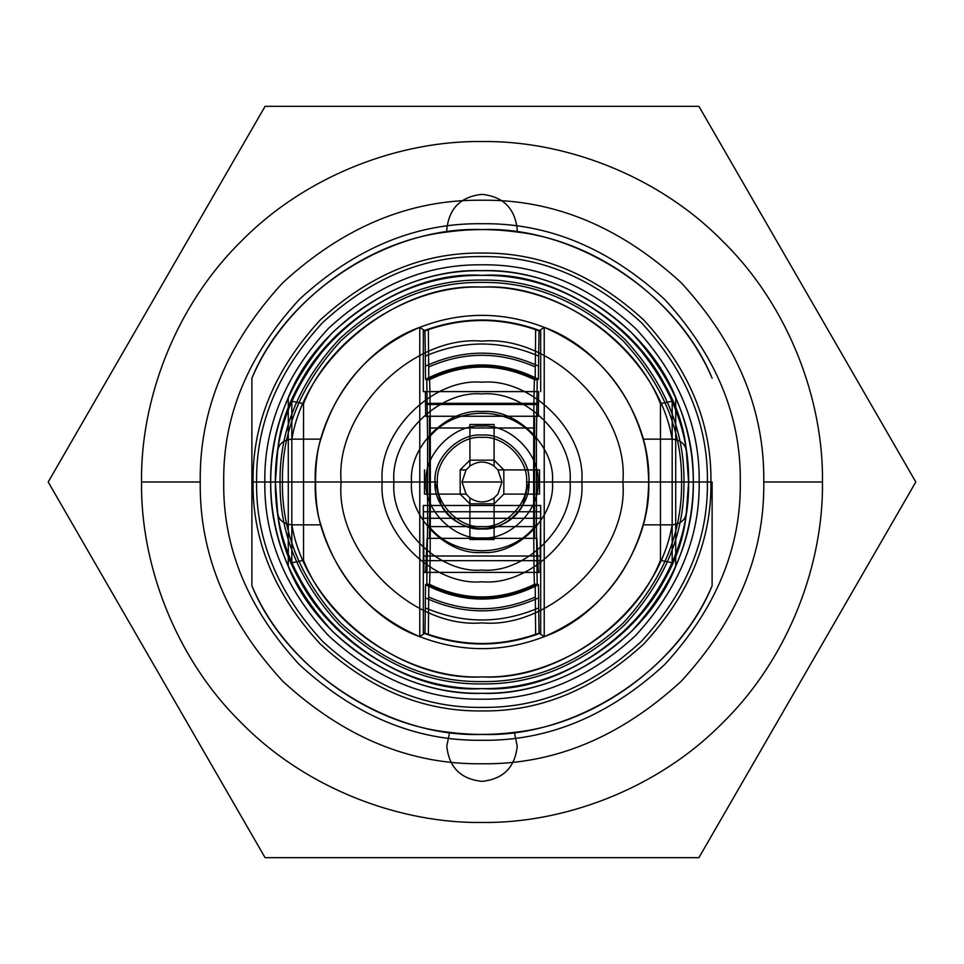 <?xml version="1.0" encoding="UTF-8"?>
<svg xmlns="http://www.w3.org/2000/svg" width="964" height="964" viewBox="0 0 964 964"><rect width="100%" height="100%" fill="white"/><g stroke="black" fill="none" stroke-linecap="round" stroke-linejoin="round"><path stroke-width="1.45" d="M277.632 451.562L275.379 482L341.123 482C334.821 551.697 412.303 629.179 482 622.877C551.697 629.179 629.179 551.697 622.877 482C629.179 412.303 551.697 334.821 482 341.123C412.303 334.821 334.821 412.303 341.123 482L270.679 482C269.956 535.936 290.586 585.738 332.568 631.432C378.262 673.414 428.064 694.044 482 693.321C535.936 694.044 585.738 673.414 631.432 631.432C673.414 585.738 694.044 535.936 693.321 482C694.044 428.064 673.414 378.262 631.432 332.568C585.738 290.586 535.936 269.956 482 270.679C428.064 269.956 378.262 290.586 332.568 332.568C290.586 378.262 269.956 428.064 270.679 482C269.956 428.064 290.586 378.262 332.568 332.568C378.262 290.586 428.064 269.956 482 270.679C535.936 269.956 585.738 290.586 631.432 332.568C673.414 378.262 694.044 428.064 693.321 482C694.044 535.936 673.414 585.738 631.432 631.432C585.738 673.414 535.936 694.044 482 693.321C428.064 694.044 378.262 673.414 332.568 631.432C290.586 585.738 269.956 535.936 270.679 482C269.956 535.936 290.586 585.738 332.568 631.432C378.262 673.414 428.064 694.044 482 693.321C535.936 694.044 585.738 673.414 631.432 631.432C673.414 585.738 694.044 535.936 693.321 482C693.249 452.634 687.38 424.485 675.716 397.542C647.23 324.519 560.325 267.606 482 270.679C403.675 267.606 316.77 324.519 288.284 397.542C276.62 424.485 270.751 452.634 270.679 482C270.751 511.366 276.62 539.515 288.284 566.458L288.284 397.542L288.284 566.458C316.77 639.481 403.675 696.394 482 693.321C560.325 696.394 647.23 639.481 675.716 566.458C687.38 539.515 693.249 511.366 693.321 482C694.044 428.064 673.414 378.262 631.432 332.568C585.738 290.586 535.936 269.956 482 270.679C428.064 269.956 378.262 290.586 332.568 332.568C290.586 378.262 269.956 428.064 270.679 482L282.416 482C281.729 532.935 301.226 579.979 340.87 623.13C384.021 662.774 431.065 682.271 482 681.584C532.935 682.271 579.979 662.774 623.13 623.13C662.774 579.979 682.271 532.935 681.584 482L622.877 482C629.179 412.303 551.697 334.821 482 341.123C412.303 334.821 334.821 412.303 341.123 482C334.821 551.697 412.303 629.179 482 622.877C551.697 629.179 629.179 551.697 622.877 482L688.621 482C689.332 429.269 669.161 380.563 628.106 335.894C583.437 294.839 534.731 274.668 482 275.379C429.269 274.668 380.563 294.839 335.894 335.894C294.839 380.563 274.668 429.269 275.379 482C274.668 534.731 294.839 583.437 335.894 628.106C380.563 669.161 429.269 689.332 482 688.621C534.731 689.332 583.437 669.161 628.106 628.106C669.161 583.437 689.332 534.731 688.621 482L686.368 451.562C679.066 358.68 574.954 268.92 482 275.379C389.046 268.92 284.934 358.68 277.632 451.562C278.343 444.223 283.103 440.09 291.887 439.15C305.335 356.752 398.662 282.115 482 287.115C565.338 282.115 658.665 356.752 672.113 439.15C680.873 440.054 685.633 444.199 686.368 451.562M686.368 512.438C685.657 519.777 680.897 523.91 672.113 524.85C658.665 607.248 565.338 681.885 482 676.885C398.662 681.885 305.335 607.248 291.887 524.85C283.127 523.946 278.367 519.801 277.632 512.438C284.934 605.32 389.046 695.08 482 688.621C574.954 695.08 679.066 605.32 686.368 512.438L688.621 482M291.887 524.85L320.892 524.85C313.782 505.341 313.734 458.792 320.892 439.15C336.376 386.419 369.333 349.149 419.774 327.338C461.262 311.36 502.738 311.36 544.226 327.338C594.668 349.149 627.624 386.419 643.109 439.15C646.386 450.043 648.242 464.335 648.712 482C646.808 513.053 646.808 513.053 648.712 482L544.226 482C544.226 513.029 544.226 513.029 544.226 482C544.226 450.971 544.226 450.971 544.226 482L648.712 482C651.363 418.774 603.874 348.474 544.226 327.338L544.226 636.662C603.874 615.526 651.363 545.226 648.712 482C646.808 450.947 646.808 450.947 648.712 482C648.254 499.653 646.386 513.945 643.109 524.85L672.113 524.85M536.394 439.548L537.201 380.033C500.4 361.56 463.6 361.56 426.799 380.033L427.606 439.548C452.984 404.519 511.016 404.519 536.394 439.548L536.394 524.452C511.016 559.482 452.984 559.482 427.606 524.452L426.799 583.967C463.6 602.44 500.4 602.44 537.201 583.967L538.442 584.714C500.81 603.85 463.19 603.85 425.558 584.714L425.353 597.825C463.118 615.177 500.882 615.177 538.647 597.825L538.442 584.714M538.647 366.175C500.882 348.823 463.118 348.823 425.353 366.175L425.353 356.102C463.118 339.991 500.882 339.991 538.647 356.102L538.442 379.286C500.81 360.15 463.19 360.15 425.558 379.286L426.799 380.033M425.353 607.898L424.943 633.131C462.985 646.94 501.015 646.94 539.057 633.131L538.647 607.898C500.882 624.009 463.118 624.009 425.353 607.898L425.353 597.825M424.943 633.131L419.774 636.662L419.774 327.338C360.126 348.474 312.637 418.774 315.288 482C312.637 545.226 360.126 615.526 419.774 636.662L419.774 327.338L424.943 330.869L425.353 356.102M315.288 482C317.192 450.947 317.192 450.947 315.288 482L419.774 482C419.774 450.971 419.774 450.971 419.774 482C419.774 513.029 419.774 513.029 419.774 482L315.288 482C317.192 513.053 317.192 513.053 315.288 482M538.647 356.102L539.057 330.869L544.226 327.338L544.226 636.662C502.738 652.64 461.262 652.64 419.774 636.662C369.333 614.851 336.376 577.581 320.892 524.85M537.201 380.033L538.442 379.286M539.057 633.131L544.226 636.662C594.668 614.851 627.624 577.581 643.109 524.85M320.892 439.15L291.887 439.15M427.606 524.452L427.606 439.548M672.113 439.15L643.109 439.15M426.799 583.967L425.558 584.714M537.201 583.967L536.394 524.452M681.584 482C682.271 431.065 662.774 384.021 623.13 340.87C579.979 301.226 532.935 281.729 482 282.416C431.065 281.729 384.021 301.226 340.87 340.87C301.226 384.021 281.729 431.065 282.416 482M425.353 366.175L425.558 379.286M275.379 482L277.632 512.438M539.057 330.869C501.015 317.06 462.985 317.06 424.943 330.869M538.647 597.825L538.647 607.898M698.9 106.317L265.1 106.317L48.2 482L265.1 857.683L698.9 857.683L915.8 482L698.9 106.317L265.1 106.317L48.2 482L265.1 857.683L698.9 857.683L915.8 482L698.9 106.317M482 223.72C416.087 222.829 355.21 248.049 299.37 299.37C248.049 355.21 222.829 416.087 223.72 482C222.829 547.913 248.049 608.79 299.37 664.63C355.21 715.951 416.087 741.171 482 740.28C547.913 741.171 608.79 715.951 664.63 664.63C715.951 608.79 741.171 547.913 740.28 482C741.171 416.087 715.951 355.21 664.63 299.37C608.79 248.049 547.913 222.829 482 223.72C416.087 222.829 355.21 248.049 299.37 299.37C248.049 355.21 222.829 416.087 223.72 482C222.829 547.913 248.049 608.79 299.37 664.63C355.21 715.951 416.087 741.171 482 740.28C547.913 741.171 608.79 715.951 664.63 664.63C715.951 608.79 741.171 547.913 740.28 482C741.171 416.087 715.951 355.21 664.63 299.37C608.79 248.049 547.913 222.829 482 223.72M469.902 424.473L469.902 466.094C477.963 460.744 486.037 460.744 494.098 466.094L494.098 424.473L469.902 424.473L469.902 460.129L460.129 469.902L466.094 469.902L460.177 469.902L460.177 494.098L466.094 494.098L462.021 482L501.979 482L497.906 494.098L494.098 497.906C486.037 503.256 477.963 503.256 469.902 497.906L469.902 539.527L469.902 503.823L494.098 503.823L494.098 497.906L494.098 539.527L494.098 503.823M382.214 482L411.556 482C408.411 516.849 447.151 555.589 482 552.444C516.849 555.589 555.589 516.849 552.444 482C555.589 516.849 516.849 555.589 482 552.444C447.151 555.589 408.411 516.849 411.556 482C408.411 447.151 447.151 408.411 482 411.556C516.849 408.411 555.589 447.151 552.444 482C555.589 447.151 516.849 408.411 482 411.556C447.151 408.411 408.411 447.151 411.556 482C408.411 447.151 447.151 408.411 482 411.556C516.849 408.411 555.589 447.151 552.444 482L528.959 482C531.056 505.232 505.232 531.056 482 528.959C458.768 531.056 432.944 505.232 435.041 482C432.944 458.768 458.768 432.944 482 435.041C505.232 432.944 531.056 458.768 528.959 482L522.669 505.485C506.69 536.346 457.31 536.346 441.331 505.485L435.041 482C432.944 458.768 458.768 432.944 482 435.041C505.232 432.944 531.056 458.768 528.959 482L570.049 482C573.99 525.561 525.561 573.99 482 570.049C438.439 573.99 390.01 525.561 393.951 482L426.1 482C423.606 454.345 454.345 423.606 482 426.1C509.655 423.606 540.394 454.345 537.9 482C540.394 509.655 509.655 540.394 482 537.9C454.345 540.394 423.606 509.655 426.1 482L435.041 482C432.944 458.768 458.768 432.944 482 435.041C505.232 432.944 531.056 458.768 528.959 482C531.056 458.768 505.232 432.944 482 435.041C458.768 432.944 432.944 458.768 435.041 482C432.944 505.232 458.768 531.056 482 528.959C505.232 531.056 531.056 505.232 528.959 482C531.056 505.232 505.232 531.056 482 528.959C458.768 531.056 432.944 505.232 435.041 482L411.556 482C408.411 516.849 447.151 555.589 482 552.444C516.849 555.589 555.589 516.849 552.444 482L581.786 482C586.257 432.631 531.369 377.743 482 382.214C432.631 377.743 377.743 432.631 382.214 482C377.743 531.369 432.631 586.257 482 581.786C531.369 586.257 586.257 531.369 581.786 482M494.098 424.473L494.098 466.094L497.906 469.902L539.527 469.902L497.906 469.902L501.979 482M494.098 503.871L503.871 494.098L539.527 494.098L503.823 494.098L503.823 469.902M462.021 482L466.094 469.902L469.902 466.094L469.902 460.129M469.902 539.527L494.098 539.527M424.473 469.902L424.473 494.098L460.129 494.098L469.902 503.871M469.902 503.823L469.902 497.906L466.094 494.098L460.129 494.098M393.951 482C390.01 438.439 438.439 390.01 482 393.951C525.561 390.01 573.99 438.439 570.049 482C573.99 525.561 525.561 573.99 482 570.049C438.439 573.99 390.01 525.561 393.951 482C390.01 438.439 438.439 390.01 482 393.951C525.561 390.01 573.99 438.439 570.049 482M494.098 460.177L469.902 460.177M539.527 494.098L539.527 469.902M424.473 494.098L460.177 494.098M494.098 460.129L503.871 469.902M446.862 232.047C365.452 241.325 283.609 302.696 251.893 378.25L251.893 585.751C286.742 671.619 389.396 737.93 482 734.411C574.604 737.93 677.258 671.619 712.107 585.751C680.126 662.111 596.752 723.928 514.39 732.327L517.222 746.148C514.981 767.392 503.244 779.129 482 781.37C460.756 779.129 449.019 767.392 446.778 746.148L449.61 732.327C471.203 735.11 492.797 735.11 514.39 732.327L517.222 746.148C514.981 767.392 503.244 779.129 482 781.37C460.756 779.129 449.019 767.392 446.778 746.148L449.61 732.327C367.248 723.928 283.874 662.111 251.893 585.751L251.893 378.25C286.742 292.381 389.396 226.07 482 229.589C574.604 226.07 677.258 292.381 712.107 378.25C680.391 302.696 598.548 241.325 517.138 232.047C493.713 228.769 470.287 228.769 446.862 232.047L446.778 229.589C449.019 208.345 460.756 196.608 482 194.367C503.244 196.608 514.981 208.345 517.222 229.589L517.138 232.047L517.222 229.589C514.981 208.345 503.244 196.608 482 194.367C460.756 196.608 449.019 208.345 446.778 229.589L446.862 232.047M822.461 482C823.557 402.169 790.468 307.805 722.747 241.253C656.195 173.532 561.831 140.443 482 141.539C402.169 140.443 307.805 173.532 241.253 241.253C173.532 307.805 140.443 402.169 141.539 482C140.443 561.831 173.532 656.195 241.253 722.747C307.805 790.468 402.169 823.557 482 822.461C561.831 823.557 656.195 790.468 722.747 722.747C790.468 656.195 823.557 561.831 822.461 482C823.557 402.169 790.468 307.805 722.747 241.253C656.195 173.532 561.831 140.443 482 141.539C402.169 140.443 307.805 173.532 241.253 241.253C173.532 307.805 140.443 402.169 141.539 482C140.443 561.831 173.532 656.195 241.253 722.747C307.805 790.468 402.169 823.557 482 822.461C561.831 823.557 656.195 790.468 722.747 722.747C790.468 656.195 823.557 561.831 822.461 482L763.765 482C764.729 410.086 737.219 343.678 681.235 282.765C620.322 226.781 553.914 199.271 482 200.235C410.086 199.271 343.678 226.781 282.765 282.765C226.781 343.678 199.271 410.086 200.235 482C199.271 553.914 226.781 620.322 282.765 681.235C343.678 737.219 410.086 764.729 482 763.765C553.914 764.729 620.322 737.219 681.235 681.235C737.219 620.322 764.729 553.914 763.765 482M280.066 482C279.379 430.462 299.093 382.865 339.22 339.22C382.865 299.093 430.462 279.379 482 280.066C533.538 279.379 581.135 299.093 624.78 339.22C664.907 382.865 684.621 430.462 683.934 482C684.621 533.538 664.907 581.135 624.78 624.78C581.135 664.907 533.538 684.621 482 683.934C430.462 684.621 382.865 664.907 339.22 624.78C299.093 581.135 279.379 533.538 280.066 482L251.893 482M699.189 482C699.936 426.57 678.728 375.382 635.577 328.423C588.618 285.272 537.43 264.064 482 264.811C426.57 264.064 375.382 285.272 328.423 328.423C285.272 375.382 264.064 426.57 264.811 482C264.064 537.43 285.272 588.618 328.423 635.577C375.382 678.728 426.57 699.936 482 699.189C537.43 699.936 588.618 678.728 635.577 635.577C678.728 588.618 699.936 537.43 699.189 482C699.936 426.57 678.728 375.382 635.577 328.423C588.618 285.272 537.43 264.064 482 264.811C426.57 264.064 375.382 285.272 328.423 328.423C285.272 375.382 264.064 426.57 264.811 482C264.064 537.43 285.272 588.618 328.423 635.577C375.382 678.728 426.57 699.936 482 699.189C537.43 699.936 588.618 678.728 635.577 635.577C678.728 588.618 699.936 537.43 699.189 482L710.926 482C711.721 540.43 689.368 594.39 643.88 643.88C594.39 689.368 540.43 711.721 482 710.926C423.57 711.721 369.61 689.368 320.12 643.88C274.632 594.39 252.279 540.43 253.074 482C252.279 423.57 274.632 369.61 320.12 320.12C369.61 274.632 423.57 252.279 482 253.074C540.43 252.279 594.39 274.632 643.88 320.12C689.368 369.61 711.721 423.57 710.926 482M683.934 482L707.407 482C708.179 424.473 686.175 371.345 641.385 322.615C592.655 277.825 539.527 255.822 482 256.593C424.473 255.822 371.345 277.825 322.615 322.615C277.825 371.345 255.822 424.473 256.593 482C255.822 539.527 277.825 592.655 322.615 641.385C371.345 686.175 424.473 708.179 482 707.407C539.527 708.179 592.655 686.175 641.385 641.385C686.175 592.655 708.179 539.527 707.407 482L712.107 482L712.107 585.751L712.107 482M200.235 482L141.539 482M675.716 397.542L675.716 566.458L675.716 397.542M707.407 482C708.179 424.473 686.175 371.345 641.385 322.615C592.655 277.825 539.527 255.822 482 256.593C424.473 255.822 371.345 277.825 322.615 322.615C277.825 371.345 255.822 424.473 256.593 482C255.822 539.527 277.825 592.655 322.615 641.385C371.345 686.175 424.473 708.179 482 707.407C539.527 708.179 592.655 686.175 641.385 641.385C686.175 592.655 708.179 539.527 707.407 482M264.811 482L253.074 482M534.55 584.353L535.201 584.015L535.647 634.878L540.696 633.011L540.696 505.485L540.189 556.011L423.811 556.011L423.304 505.485L423.304 633.011L428.353 634.878L428.799 584.015L429.45 584.353C430.113 585.088 430.402 526.416 430.342 482C430.402 437.355 430.113 378.973 429.45 379.647L428.799 379.985C464.262 362.753 499.738 362.753 535.201 379.985L534.55 379.647C533.887 378.912 533.598 437.584 533.658 482C533.598 526.645 533.887 585.028 534.55 584.353C499.521 601.15 464.479 601.15 429.45 584.353M540.189 556.011L540.057 572.399L538.322 572.399L536.9 538.358L534.55 538.358L534.393 526.609L429.607 526.609L429.45 538.358L427.1 538.358L425.678 572.399L423.943 572.399L423.811 556.011M534.393 526.609L534.55 416.255L538.322 416.255L538.466 404.519L425.534 404.519L425.678 416.255L429.45 416.255L429.607 526.609M428.799 379.985L428.353 329.122L423.304 330.989C462.431 316.385 501.569 316.385 540.696 330.989L535.647 329.122L535.201 379.985M540.202 560.662L423.798 560.662M538.322 572.399L425.678 572.399M538.466 404.519L538.623 391.601L423.304 391.601L425.377 391.601L425.534 404.519M428.799 366.91C464.262 351.414 499.738 351.414 535.201 366.91M303.552 560.337L291.815 562.759C319.12 635.011 404.82 691.73 482 688.621C559.18 691.73 644.88 635.011 672.185 562.759L672.185 401.241L660.448 403.663L660.448 560.337C634.047 627.468 554.083 679.692 482 676.885C409.917 679.692 329.953 627.468 303.552 560.337L303.552 403.663C329.953 336.532 409.917 284.308 482 287.115C554.083 284.308 634.047 336.532 660.448 403.663M534.55 416.255L429.45 416.255M429.45 379.647C464.479 362.85 499.521 362.85 534.55 379.647M539.985 518.295L424.015 518.295M437.391 482C435.391 459.924 459.924 435.391 482 437.391C504.076 435.391 528.609 459.924 526.609 482C528.609 504.076 504.076 528.609 482 526.609C459.924 528.609 435.391 504.076 437.391 482L430.342 482M428.353 329.122C464.118 316.987 499.882 316.987 535.647 329.122M540.696 505.485L423.304 505.485M540.696 330.989L540.696 391.601M672.185 562.759L672.185 401.241C644.88 328.989 559.18 272.27 482 275.379C404.82 272.27 319.12 328.989 291.815 401.241L291.815 562.759C319.12 635.011 404.82 691.73 482 688.621C559.18 691.73 644.88 635.011 672.185 562.759L660.448 560.337M536.9 538.358L427.1 538.358M534.55 538.358L429.45 538.358M538.623 391.601L425.377 391.601M540.696 633.011C501.569 647.615 462.431 647.615 423.304 633.011M423.304 330.989L423.304 391.601M534.393 427.992L429.607 427.992M538.322 416.255L425.678 416.255M535.201 597.09C499.738 612.586 464.262 612.586 428.799 597.09M423.967 511.776L540.033 511.776M538.466 403.338L425.534 403.338M535.647 634.878C499.882 647.013 464.118 647.013 428.353 634.878M291.815 562.759L291.815 401.241L303.552 403.663M291.815 401.241C319.12 328.989 404.82 272.27 482 275.379C559.18 272.27 644.88 328.989 672.185 401.241M526.609 482L533.658 482M535.201 584.015C499.738 601.247 464.262 601.247 428.799 584.015M540.057 572.399L423.943 572.399"/></g></svg>
